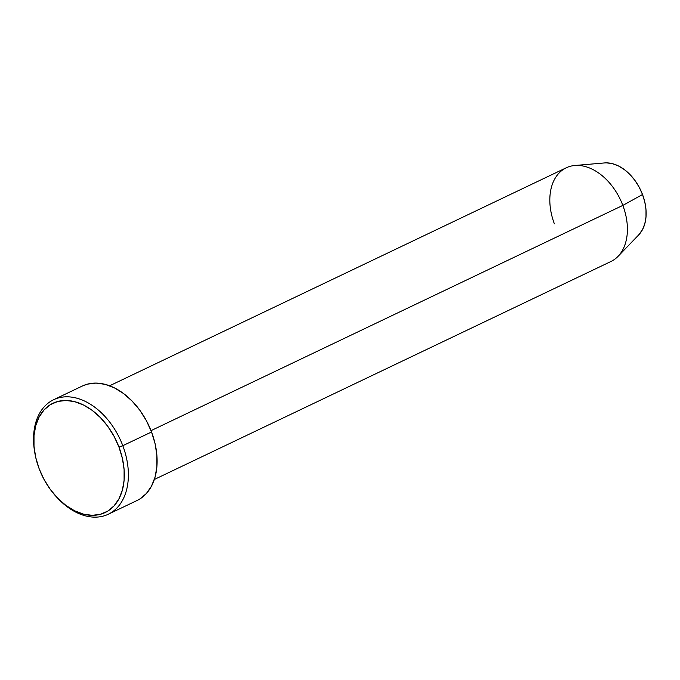 <?xml version="1.0" encoding="UTF-8"?>
<svg xmlns="http://www.w3.org/2000/svg" width="680" height="680" viewBox="0 0 680 680"><rect width="100%" height="100%" fill="white"/><g stroke="black" fill="none" stroke-linecap="round" stroke-linejoin="round"><path stroke-width="1.02" d="M55.284 495.61L56.075 496.493A63.444 42.942 -115.5 0 0 113.441 511.088A63.444 42.942 -115.5 0 0 122.799 445.697L118.983 447.125A60.562 40.987 64.5 0 1 110.049 509.55A60.562 40.987 64.5 0 1 55.284 495.61A60.562 40.987 64.5 0 1 39.117 468.664L44.047 479.46L50.311 489.43L57.69 498.193L65.892 505.401L74.587 510.782L83.462 514.131L92.166 515.321L100.368 514.31L107.746 511.122L114.028 505.894L118.957 498.814L122.366 490.169L124.1 480.284L124.1 469.531L122.374 458.337L118.983 447.125L114.061 436.322L107.788 426.351L100.41 417.596L92.216 410.388L83.513 405L74.638 401.65L65.934 400.46L57.732 401.48L50.354 404.659L44.072 409.896L39.142 416.967L35.742 425.62L34.008 435.506L34 446.25L35.725 457.453L39.117 468.664A60.562 40.987 64.5 0 1 34.782 452.65A60.562 40.987 64.5 0 1 63.512 400.528A60.562 40.987 64.5 0 1 118.983 447.125L122.799 445.697A63.444 42.942 64.5 0 1 108.298 514.233A63.444 42.942 64.5 0 1 55.692 496.06M154.343 479.468L610.98 261.477A51.91 35.139 -115.5 0 0 622.837 205.403A51.91 35.139 64.5 0 1 618.103 256.309L638.775 234.821A41.089 27.812 -115.5 0 0 642.524 194.522L622.837 205.403L151.019 430.644L622.837 205.403A51.91 35.139 -115.5 0 0 566.253 167.79L109.624 385.781M108.298 514.233L137.037 500.514A63.444 42.942 -115.5 0 0 151.538 431.978L122.799 445.697L151.538 431.978A63.444 42.942 -115.5 0 0 82.373 386.01L53.635 399.721A63.444 42.942 64.5 0 1 122.799 445.697A63.444 42.942 -115.5 0 0 64.694 396.882A63.444 42.942 -115.5 0 0 34.586 451.494L34.782 452.65M606.534 162.86L612.442 163.668L618.46 165.945L624.367 169.6L629.927 174.488L634.933 180.429L639.183 187.195L642.524 194.522L644.827 202.13L646 209.729L646 217.022L644.818 223.728L642.515 229.602L638.733 234.855M34.68 452.047A63.444 42.942 64.5 0 1 53.635 399.721M82.203 386.087L87.371 384.157L95.956 383.095L105.077 384.344L114.376 387.855L123.488 393.49L132.081 401.047L139.808 410.219L146.379 420.665L151.538 431.978L155.091 443.725L156.901 455.456L156.893 466.718L155.074 477.071L151.512 486.132L146.344 493.544L139.766 499.026M554.387 223.864A51.91 35.139 64.5 0 1 574.753 165.504A51.91 35.139 64.5 0 1 622.837 205.403L642.524 194.522A41.089 27.812 -115.5 0 0 604.461 162.945L574.753 165.504"/></g></svg>
